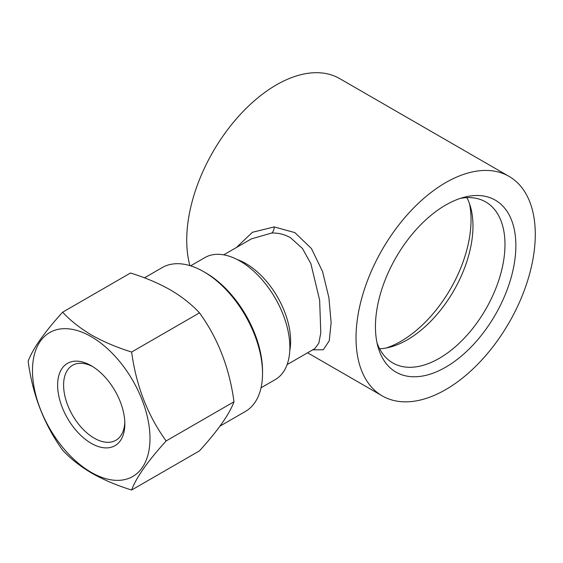 <?xml version="1.0" encoding="UTF-8"?>
<svg xmlns="http://www.w3.org/2000/svg" width="563" height="563" viewBox="0 0 563 563"><rect width="100%" height="100%" fill="white"/><g stroke="black" fill="none" stroke-linecap="round" stroke-linejoin="round"><path stroke-width="0.84" d="M91.234 365.711L91.234 365.711A47.531 27.446 60 0 1 124.845 423.925A47.531 27.446 60 0 1 91.234 443.327A47.531 27.446 60 0 1 57.623 385.113A47.531 27.446 60 0 1 91.234 365.711M124.81 422.137A43.309 25.004 60 0 1 115.872 440.301A43.309 25.004 60 0 1 94.225 438.155A43.309 25.004 60 0 1 65.927 399.99A43.309 25.004 60 0 1 72.571 365.288A43.309 25.004 60 0 1 92.761 366.633M91.234 336.674A83.092 47.975 -120 0 0 32.478 370.595A83.092 47.975 -120 0 0 91.234 472.364A83.092 47.975 -120 0 0 149.99 438.443A83.092 47.975 -120 0 0 91.234 336.674M131.643 490.021C136.112 477.748 147.612 461.386 166.141 440.942C147.668 415.424 136.169 385.782 131.643 352.03C116.907 347.47 103.627 341.861 91.811 335.189C80.136 328.271 70.417 320.6 62.648 312.191C44.167 332.557 32.668 348.919 28.15 361.27C32.612 394.881 44.111 424.523 62.648 450.189C70.417 458.599 80.136 466.263 91.811 473.187C103.627 479.852 116.907 485.468 131.643 490.021L199.492 450.85C218.022 430.406 229.521 414.044 233.99 401.771C229.465 368.012 217.965 338.377 199.492 312.859C191.603 304.351 181.884 296.68 170.329 289.861C158.337 283.119 145.064 277.503 130.496 273.02L62.648 312.191M219.992 426.135L245.313 411.511A83.092 47.975 -120 0 0 262.527 373.473L262.527 371.172A80.277 46.349 -120 0 0 205.762 272.851L203.771 271.704A83.092 47.975 -120 0 0 162.221 267.587L144.452 277.848M386.169 348.018A99.292 57.327 120 0 0 400.835 341.34A99.292 57.327 120 0 0 469.5 203.693M379.61 348.779A92.951 53.668 120 0 0 389.87 347.188A92.951 53.668 120 0 0 407.239 339.862A92.951 53.668 120 0 0 470.633 207.311A92.951 53.668 120 0 0 466.882 197.634M376.992 342.719A92.951 53.668 120 0 0 392.777 362.945A92.951 53.668 120 0 0 439.253 358.342A92.951 53.668 120 0 0 499.979 276.433A92.951 53.668 120 0 0 485.728 201.948A92.951 53.668 120 0 0 460.323 198.394M445.65 367.217A99.292 57.327 120 0 0 515.236 256.777A99.292 57.327 120 0 0 464.208 197.24A99.292 57.327 120 0 0 445.65 205.073A99.292 57.327 120 0 0 377.942 346.66A99.292 57.327 120 0 0 445.65 367.217M287.095 364.62L314.844 348.603L318.792 343.268L320.797 332.937L319.636 300.163L310.875 263.688L302.43 248.452L290.515 237.72C284.632 234.398 278.368 232.829 271.725 233.019L251.387 238.874M236.439 247.502L252.421 232.28L274.216 226.917L294.878 232.618L311.452 248.557L322.529 271.5L328.883 297.588L331.121 322.465L329.256 340.812L323.268 349.75L312.662 349.862M509.029 176.367A126.752 73.183 -60 0 1 528.46 277.939A126.752 73.183 -60 0 1 445.65 389.638A126.752 73.183 -60 0 1 382.277 395.916A126.752 73.183 -60 0 1 362.846 294.343A126.752 73.183 -60 0 1 445.65 182.651A126.752 73.183 -60 0 1 509.029 176.367L339.728 78.623A126.752 73.183 120 0 0 276.356 84.907A126.752 73.183 120 0 0 189.9 265.609M261.035 387.801L275.272 379.582A70.417 40.656 -120 0 0 286.067 323.155A70.417 40.656 -120 0 0 240.063 261.098A70.417 40.656 -120 0 0 204.855 257.608L190.618 265.827M205.762 272.851L203.771 271.704A83.092 47.975 -120 0 1 262.527 373.473M166.141 440.942L233.99 401.771M131.643 352.03L199.492 312.859M274.216 226.917A7.045 4.349 -90.7 0 1 271.725 233.019M237.072 259.48A63.38 36.588 60 0 1 245.813 263.526A63.38 36.588 60 0 1 289.762 350.742M307.581 352.79L382.277 395.916M223.722 254.849L251.464 238.832"/></g></svg>
